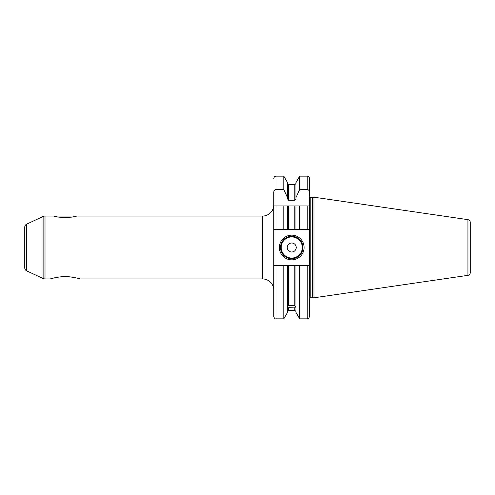 <?xml version="1.0" encoding="UTF-8"?>
<svg xmlns="http://www.w3.org/2000/svg" width="495" height="495" viewBox="0 0 495 495"><rect width="100%" height="100%" fill="white"/><g stroke="black" fill="none" stroke-linecap="round" stroke-linejoin="round"><path stroke-width="0.74" d="M273.772 192.277L273.772 229.426L288.647 229.426L287.527 229.426L287.527 205.957L273.772 205.957L273.772 192.277C273.933 190.556 274.682 189.622 276.018 189.492L283.796 189.492L283.796 176.152L276.018 176.152L276.018 189.492M283.796 176.152L287.527 182.612L287.527 198.817L288.647 200.308L294.822 200.308L295.948 198.817L295.948 197.654L299.679 189.492L307.228 189.492L307.228 176.152C308.397 176.102 309.146 176.851 309.474 178.398L309.474 196.305A1.349 1.349 0 0 0 310.823 197.654L312.11 197.654A1.349 1.349 0 0 0 312.463 197.604L313.966 197.202L313.966 297.798L312.463 297.396A1.349 1.349 0 0 0 312.11 297.346L310.823 297.346A1.349 1.349 0 0 0 309.474 298.695L309.474 265.574L309.474 316.602L309.474 265.574L307.228 265.574L307.228 318.848L299.679 318.848L295.948 312.388L295.948 265.574L287.527 265.574L287.527 307.735L287.02 309.295L287.527 309.152L287.527 312.388L283.796 318.848L283.796 265.574L276.018 265.574L276.018 318.848C275.065 319.089 274.317 318.341 273.772 316.602L273.772 229.426M276.018 265.574L273.772 265.574M307.228 189.492C308.571 189.628 309.319 190.556 309.474 192.277L309.474 205.957L294.822 205.957L294.822 229.426L295.948 229.426L288.647 229.426L288.647 205.957L283.796 205.957L283.796 229.426M299.679 229.426L295.948 229.426L295.948 205.957L299.679 205.957L299.679 229.426L309.474 229.426L309.474 205.957L307.228 205.957L307.228 229.426M276.018 229.426L276.018 205.957L273.772 205.957M294.822 205.957L288.647 205.957M287.527 197.654L283.796 189.492M287.527 306.9L288.647 305.31L288.647 265.574L283.796 265.574M287.527 309.152L287.527 308.311L288.647 307.673L288.647 310.371L287.527 311.497M295.948 307.878L288.647 307.673M288.647 305.31L294.822 305.477L295.948 307.389M295.948 197.654L295.948 182.612L299.679 176.152L299.679 189.492M299.679 318.848L299.679 265.574L294.822 265.574L294.822 305.477M295.948 308.23L295.948 308.713M307.228 265.574L299.679 265.574M309.474 205.957L309.474 265.574M309.474 178.398L309.474 192.277M313.966 297.798L467.942 275.344A2.692 2.692 0 0 0 470.25 272.677L470.25 222.323A2.692 2.692 0 0 0 467.942 219.656L467.942 275.344M313.966 197.202L467.942 219.656M470.25 222.323L470.25 272.677M470.25 226.166L470.25 268.835M50.317 278.939C49.512 279.044 59.072 276.272 66.151 276.662C73.099 276.699 80.629 279.069 80.023 278.939C80.821 279.044 71.268 276.272 64.189 276.662C57.234 276.699 49.704 279.069 50.317 278.939L45.008 278.939A4.492 4.492 0 0 1 43.108 278.518L26.693 270.864A3.366 3.366 0 0 1 24.75 267.807L24.75 227.193A3.366 3.366 0 0 1 26.693 224.136L43.108 216.482A4.492 4.492 0 0 1 45.008 216.061L53.943 216.061L56.182 216.6M80.023 278.939L262.542 278.939L262.542 216.061L76.397 216.061C76.403 217.751 53.949 217.757 53.943 216.061M56.671 216.705L57.309 216.061L73.025 216.061L73.668 216.705L76.397 216.061M273.772 204.837A11.23 11.23 0 0 1 262.542 216.061M273.772 290.163A11.23 11.23 0 0 0 262.542 278.939M59.443 217.187L70.89 217.187M279.384 247.5A12.35 12.35 0 0 1 291.734 235.15A12.35 12.35 0 0 1 304.085 247.5A12.35 12.35 0 0 1 291.734 259.85A12.35 12.35 0 0 1 279.384 247.5M280.51 247.5A11.23 11.23 0 0 1 291.734 236.27A11.23 11.23 0 0 1 302.965 247.5A11.23 11.23 0 0 1 291.734 258.73A11.23 11.23 0 0 1 280.51 247.5M287.242 247.5A4.492 4.492 0 0 0 291.734 251.992A4.492 4.492 0 0 0 296.227 247.5A4.492 4.492 0 0 0 291.734 243.008A4.492 4.492 0 0 0 287.242 247.5M294.822 200.308L294.822 184.629L288.647 184.629L288.647 200.308M288.647 310.371L294.822 310.371L294.822 307.55M310.823 297.346L310.823 197.654M312.11 297.346L312.11 197.654M312.463 297.396L312.463 197.604M26.693 270.864L26.693 224.136M43.108 278.518L43.108 216.482M45.008 278.939L45.008 216.061M281.185 247.5A10.556 10.556 0 0 0 291.734 258.056A10.556 10.556 0 0 0 302.29 247.5A10.556 10.556 0 0 0 291.734 236.944A10.556 10.556 0 0 0 281.185 247.5M276.018 176.152C275.35 176.579 274.843 175.329 273.772 178.398M283.796 318.848L276.018 318.848M288.647 184.629L287.527 183.503M294.822 310.371L295.948 311.497M294.822 184.629L295.948 183.503M307.228 176.152L299.679 176.152M307.228 318.848C307.915 318.341 308.267 319.832 309.474 316.602"/></g></svg>
